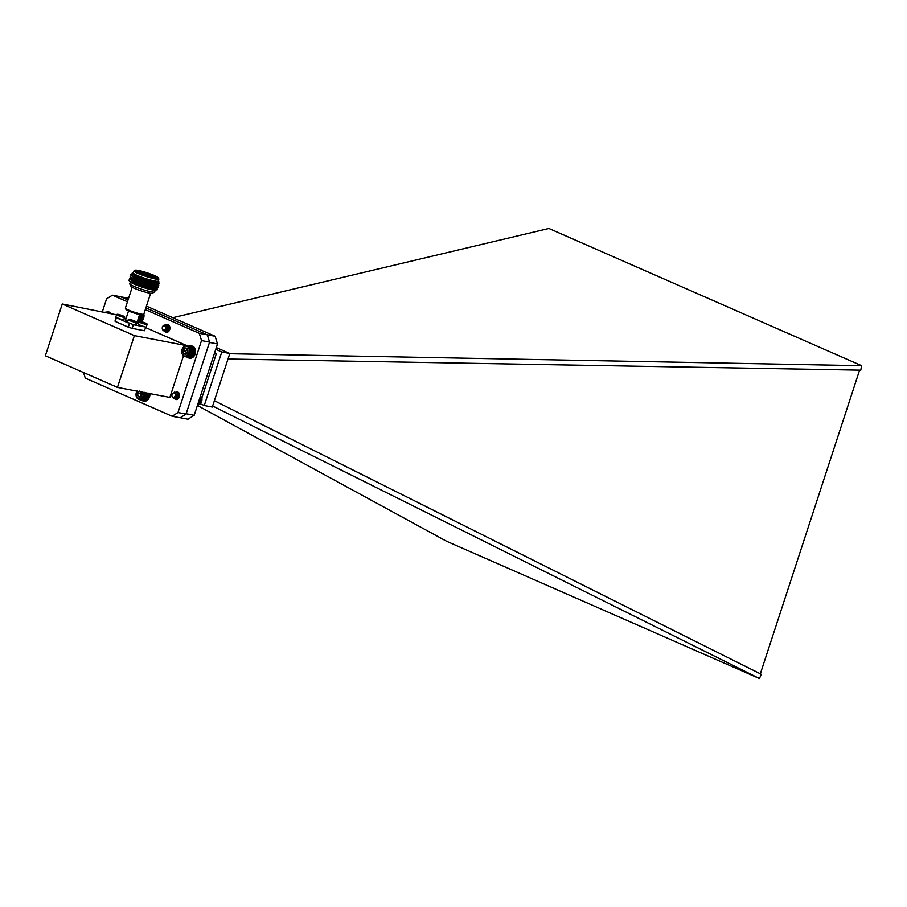 <?xml version="1.0" encoding="UTF-8"?>
<svg xmlns="http://www.w3.org/2000/svg" width="907" height="907" viewBox="0 0 907 907"><rect width="100%" height="100%" fill="white"/><g stroke="black" fill="none" stroke-linecap="round" stroke-linejoin="round"><path stroke-width="1.36" d="M183.418 355.963L169.87 397.425L117.456 387.414L45.35 355.771L62.277 303.981L134.383 335.624L117.456 387.414M186.785 345.669L134.383 335.624M83.569 372.539L85.281 378.128L172.171 416.256L177.999 412.515L201.524 340.567L199.279 333.3L145.301 309.604M127.434 301.77L112.4 295.172L106.561 298.902L102.4 311.645M107.128 312.099L107.196 312.099A3.877 2.902 100.8 0 1 108.647 311.895A3.877 2.902 100.8 0 1 110.325 313.164L108.568 312.427M175.879 392.119A3.877 2.902 100.8 0 1 177.375 391.903A3.877 2.902 100.8 0 1 179.495 396.257A3.877 2.902 100.8 0 1 175.913 399.522A3.877 2.902 100.8 0 1 173.997 397.754M166.185 324.853L166.242 324.865A3.877 2.902 100.8 0 1 167.727 324.661A3.877 2.902 100.8 0 1 169.847 329.014A3.877 2.902 100.8 0 1 166.264 332.291A3.877 2.902 100.8 0 1 164.416 330.681M62.277 303.981L116.584 314.831M124.236 318.187L125.914 318.924M145.562 327.54L186.797 345.635M199.279 333.3L207.329 334.83L145.868 307.87L207.091 334.728L215.129 336.259L146.435 306.124M128.567 298.312L120.665 296.804L128.012 300.024L120.438 296.702L112.4 295.172M201.524 340.567L209.562 342.098L207.329 334.83M177.999 412.515L186.037 414.057L209.562 342.098M172.171 416.256L180.21 417.787L186.037 414.057M122.604 319.831L123.681 319.854L124.406 317.654L116.47 315.069L115.745 317.269L122.604 319.831M118.42 314.865L123.125 316.362L118.42 314.865M145.165 327.019L146.242 327.042L146.957 324.842L139.02 322.246L138.306 324.445L145.165 327.019M140.982 322.053L145.676 323.55L140.982 322.053M134.225 324.921L135.302 324.955L136.016 322.756L128.08 320.16L127.365 322.359L134.225 324.921M130.041 319.967L134.735 321.463L130.041 319.967M115.098 320.897A15.532 1.735 18.1 0 0 115.03 320.987A15.532 1.735 18.1 0 0 115.212 321.407L128.295 327.144A15.532 1.735 18.1 0 0 132.173 328.379L144.485 330.738A15.532 1.735 18.1 0 0 144.553 330.636L145.71 327.098L144.485 330.738M129.486 323.493L128.295 327.144M132.173 328.379L133.363 324.729M118.205 318.527L127.751 322.722M115.212 321.407L116.402 317.767M125.869 319.049L124.055 318.708M138.612 323.504L136.923 322.756M135.007 325.023L143.986 326.747M132.184 287.258L125.359 308.131A9.705 1.088 18.1 0 0 125.381 308.267A9.705 1.088 18.1 0 0 134.247 312.178A9.705 1.088 18.1 0 0 143.714 314.253A9.705 1.088 18.1 0 0 143.816 314.162L150.63 293.29M129.769 283.97L131.016 286.374A11.167 1.247 18.1 0 0 141.209 290.875A11.167 1.247 18.1 0 0 152.104 293.267L154.53 292.054A13.106 1.463 -161.9 0 1 141.741 289.242A13.106 1.463 -161.9 0 1 129.769 283.97A13.106 1.463 -161.9 0 1 129.746 283.778L130.359 281.918M125.381 308.267L126.005 309.468A8.741 0.975 18.1 0 0 133.987 312.994A8.741 0.975 18.1 0 0 142.501 314.865L143.714 314.253M155.267 290.059L154.655 291.929A13.106 1.463 -161.9 0 1 154.53 292.054M156.355 288.097L157.308 289.14A15.045 1.678 -161.9 0 1 157.036 289.775L154.938 290.115A13.106 1.463 -161.9 0 1 142.399 287.224A13.106 1.463 -161.9 0 1 130.585 282.156L129.089 280.637A15.045 1.678 -161.9 0 1 129.248 279.968L130.631 279.696M128.522 310.942L125.449 320.341A5.827 0.646 18.1 0 0 127.615 321.6M135.608 324.014A5.827 0.646 18.1 0 0 136.526 323.958L139.78 314.604M157.036 289.775A15.045 1.678 -161.9 0 1 133.363 282.995A15.045 1.678 -161.9 0 1 129.089 280.637M156.99 286.159L157.943 287.202A15.045 1.678 -161.9 0 1 157.739 287.825L155.789 288.222A13.276 1.485 -161.9 0 1 147.127 286.567A13.276 1.485 -161.9 0 1 134.837 282.247A13.276 1.485 -161.9 0 1 131.016 280.127L129.678 278.653A15.045 1.678 -161.9 0 1 129.882 278.03L131.266 277.746M157.739 287.825A15.045 1.678 -161.9 0 1 147.932 285.943A15.045 1.678 -161.9 0 1 133.998 281.057A15.045 1.678 -161.9 0 1 129.678 278.653M157.625 284.22L158.578 285.263A15.045 1.678 -161.9 0 1 158.374 285.886L156.423 286.272A13.276 1.485 -161.9 0 1 147.762 284.628A13.276 1.485 -161.9 0 1 135.472 280.297A13.276 1.485 -161.9 0 1 131.651 278.177L130.313 276.714A15.045 1.678 -161.9 0 1 130.517 276.091L131.9 275.807M158.374 285.886A15.045 1.678 -161.9 0 1 148.567 284.004A15.045 1.678 -161.9 0 1 134.633 279.107A15.045 1.678 -161.9 0 1 130.313 276.714M158.26 282.281L159.213 283.324A15.045 1.678 -161.9 0 1 159.008 283.936L157.058 284.333A13.276 1.485 -161.9 0 1 148.397 282.678A13.276 1.485 -161.9 0 1 136.095 278.358A13.276 1.485 -161.9 0 1 132.286 276.238L130.948 274.764A15.045 1.678 -161.9 0 1 131.152 274.152L132.524 273.869M159.008 283.936A15.045 1.678 -161.9 0 1 144.553 280.648A15.045 1.678 -161.9 0 1 130.948 274.764M158.237 280.966L158.827 281.624A14.138 1.587 -161.9 0 1 158.646 282.202L157.693 282.394A13.276 1.485 -161.9 0 1 149.031 280.739A13.276 1.485 -161.9 0 1 136.73 276.42A13.276 1.485 -161.9 0 1 132.921 274.299L132.263 273.585A14.138 1.587 -161.9 0 1 132.456 273.007L133.329 272.826M158.646 282.202A14.138 1.587 -161.9 0 1 145.063 279.107A14.138 1.587 -161.9 0 1 132.263 273.585M158.203 277.701L158.827 278.903A13.106 1.463 -161.9 0 1 158.85 279.084L158.192 281.102A13.106 1.463 -161.9 0 1 150.471 279.991A13.106 1.463 -161.9 0 1 137.195 275.399A13.106 1.463 -161.9 0 1 133.284 272.962L133.941 270.944A13.106 1.463 -161.9 0 1 134.066 270.819L135.279 270.207A12.131 1.361 -161.9 0 1 147.115 272.814A12.131 1.361 -161.9 0 1 158.203 277.701A12.131 1.361 -161.9 0 1 151.673 276.986A12.131 1.361 -161.9 0 1 138.782 272.588A12.131 1.361 -161.9 0 1 135.279 270.207M158.85 279.084A13.106 1.463 -161.9 0 1 151.129 277.973A13.106 1.463 -161.9 0 1 137.853 273.381A13.106 1.463 -161.9 0 1 133.941 270.944M140.29 271.295A9.24 1.032 18.1 0 0 137.932 271.363A9.24 1.032 18.1 0 0 146.378 275.082A9.24 1.032 18.1 0 0 155.392 277.066A9.24 1.032 18.1 0 0 150.551 274.368A9.24 1.032 18.1 0 0 140.29 271.295M153.702 277.009A8.254 0.918 18.1 0 0 151.775 276.045A8.254 0.918 18.1 0 0 140.687 272.508A8.254 0.918 18.1 0 0 139.327 272.315M172.806 317.688L548.894 228.473L861.65 365.702L229.732 353.73M197.397 405.463L446.652 541.298L759.408 678.527L212.646 405.996M760.338 673.822L859.598 370.147M215.741 349.308L221.773 351.961L204.256 405.52L200.266 403.762M201.842 397.98L216.354 353.583L214.596 352.812M216.308 347.574L229.811 353.492L212.295 407.062L204.256 405.52M229.811 353.492L221.773 351.961M214.471 353.22L216.354 353.583M180.278 417.742L188.01 419.215L194.189 415.27L186.15 413.739L209.449 342.427L217.499 343.957L215.129 336.259M194.189 415.27L217.499 343.957M227.997 359.025L860.766 370.158L861.65 365.702M214.381 400.701L761.347 674.32L759.408 678.527M137.297 321.6L137.909 321.407M137.32 321.532L138.329 321.384M137.365 321.395L138.748 321.293M137.422 321.203L139.168 321.157M137.501 320.965L139.576 320.965M137.603 320.67L139.973 320.715M137.717 320.33L140.075 320.772L140.823 320.058L142.376 314.729M137.966 319.559L140.698 320.08M137.977 319.513L140.823 320.058M138.102 319.139L141.027 319.695M138.125 319.049L141.152 319.627M138.249 318.686L141.333 319.264M138.295 318.561L141.447 319.162M138.408 318.198L141.594 318.81M138.465 318.04L141.707 318.663M138.567 317.699L141.832 318.323M138.635 317.507L141.934 318.13M138.737 317.178L142.025 317.813M138.816 316.951L142.127 317.586M138.907 316.656L142.184 317.28M138.998 316.396L142.263 317.019M139.088 316.124L142.297 316.736M139.179 315.84L142.354 316.441M139.259 315.602L142.365 316.192M139.361 315.285L142.41 315.863M139.429 315.069L142.388 315.636M139.542 314.74L142.41 315.296M140.834 314.808L142.365 315.092M192.703 347.755L188.611 346.587L190.039 349.853L189.563 353.265L187.25 356.145L184.643 356.587L181.865 353.537L182.148 349.036L185.311 345.771L188.611 346.587M192.375 347.449L188.259 346.293M192.035 347.188L187.885 346.043M191.66 346.973L187.477 345.85M191.275 346.825L186.638 345.635M184.643 356.587L188.985 357.143M185.073 356.666L189.393 357.177M185.516 356.678L189.812 357.165M185.958 356.632L190.232 357.097M186.389 356.53L190.651 356.961M186.831 356.36L191.06 356.78M187.25 356.145L191.456 356.542M187.658 355.861L191.831 356.258M188.055 355.533L191.944 356.281L193.792 352.902L193.35 348.526L189.461 347.778M192.987 348.118L188.928 346.95M188.237 354.104A5.011 3.753 -79.2 0 0 186.389 346.145A5.011 3.753 -79.2 0 0 181.842 352.993A5.011 3.753 -79.2 0 0 188.237 354.104M187.783 351.485A3.118 2.324 -79.2 0 0 187.125 348.628A3.118 2.324 -79.2 0 0 184.824 348.231A3.118 2.324 -79.2 0 0 183.191 350.68A3.118 2.324 -79.2 0 0 183.86 353.537A3.118 2.324 -79.2 0 0 186.15 353.934A3.118 2.324 -79.2 0 0 187.783 351.485L187.125 348.628L184.824 348.231L183.191 350.68L183.86 353.537L186.15 353.934L187.783 351.485M187.307 348.98L185.833 351.19L186.423 353.696M187.148 348.673L184.824 348.231M185.833 351.19L183.191 350.68M186.502 354.036L183.86 353.537M193.236 348.515L189.212 347.347M187.93 355.113L192.193 355.918M188.418 355.159L192.307 355.907M188.271 354.728L192.522 355.544M188.758 354.739L192.647 355.487M188.577 354.308L192.828 355.125M189.053 354.274L192.953 355.022M188.849 353.855L193.1 354.671M189.325 353.787L193.225 354.535M189.087 353.379L193.35 354.183M189.563 353.265L193.452 354.002M189.291 352.868L193.542 353.685M189.756 352.721L193.645 353.458M189.45 352.335L193.713 353.152M189.903 352.154L193.792 352.902M189.574 351.803L193.826 352.608M190.005 351.576L193.894 352.324M189.654 351.247L193.905 352.063M190.062 350.998L193.962 351.746M189.688 350.703L193.939 351.519M190.073 350.431L193.973 351.168M189.676 350.159L193.928 350.964M190.039 349.853L193.939 350.601M189.62 349.626L193.871 350.431M189.96 349.297L193.86 350.045M189.518 349.104L193.781 349.921M189.835 348.764L193.735 349.512M189.382 348.605L193.645 349.422M189.676 348.254L193.565 349.002M189.2 348.141L193.463 348.957M144.304 392.323L143.057 397.754L139.361 399.624L143.68 400.146M139.803 399.647L144.1 400.134M140.245 399.613L144.519 400.066M140.676 399.511L144.939 399.953M141.118 399.352L145.347 399.772M141.537 399.137L145.744 399.534M141.957 398.865L146.129 399.25M142.342 398.536L146.242 399.284L147.954 396.484L148.204 393.071M136.991 391.144A5.011 3.753 -79.2 0 0 137.082 397.867A5.011 3.753 -79.2 0 0 142.252 397.515A5.011 3.753 -79.2 0 0 143.521 392.391M138.737 391.473A3.118 2.324 -79.2 0 0 137.603 393.298A3.118 2.324 -79.2 0 0 138.011 396.268A3.118 2.324 -79.2 0 0 140.222 397.017A3.118 2.324 -79.2 0 0 142.036 394.806A3.118 2.324 -79.2 0 0 141.775 392.051M139.429 391.076L137.603 393.298L138.011 396.268L140.222 397.017L142.036 394.806L141.639 391.835M141.685 392.039L140.245 393.797L140.642 396.71M140.245 393.797L137.603 393.298M140.574 396.756L138.011 396.268M139.361 399.624L137.399 398.649L136.186 396.45L137.014 390.94M138.93 399.545L142.83 400.293M142.229 398.116L146.492 398.921M142.716 398.173L146.605 398.91M142.569 397.742L146.821 398.547M143.057 397.754L146.945 398.49M142.875 397.323L147.138 398.139M143.363 397.3L147.251 398.037M143.159 396.869L147.41 397.685M143.635 396.801L147.524 397.549M143.397 396.393L147.66 397.209M143.873 396.291L147.762 397.028M143.601 395.883L147.864 396.699M144.066 395.747L147.954 396.484M143.771 395.361L148.022 396.178M144.224 395.18L148.113 395.928M143.896 394.817L148.147 395.633M144.326 394.613L148.226 395.35M143.975 394.273L148.238 395.089M144.394 394.035L148.283 394.772M144.02 393.729L148.272 394.534M144.406 393.457L148.306 394.194M144.009 393.185L148.26 393.989M144.383 392.878L148.272 393.627M143.964 392.64L148.215 393.457M167.273 327.756L163.793 325.602A2.404 1.791 100.8 0 1 164.496 325.545A2.404 1.791 100.8 0 1 165.153 325.874C166.378 329.763 165.493 331.078 162.512 329.808C162.07 325.794 163.419 324.332 166.548 325.443A3.401 2.54 100.8 0 1 167.273 327.756L166.979 329.502L164.881 331.452L163.033 330.431M165.505 324.819L167.886 326.293L167.976 329.683L165.879 331.645L164.11 330.738M166.616 325.001L168.895 326.486L168.985 329.876L166.888 331.826L164.87 330.454M167.614 325.194L169.439 325.987M167.829 332.03L165.641 329.604M166.548 325.443L167.103 329.524L165.006 331.474L163.226 330.556M166.117 324.842L168.01 326.316L168.112 329.717L165.414 331.633M167.194 325.046L169.019 326.509L169.11 329.91L166.412 331.826M168.192 325.239L169.292 325.749M162.24 328.073A2.245 1.678 -79.2 0 0 163.895 330.114A2.245 1.678 -79.2 0 0 165.641 327.71A2.245 1.678 -79.2 0 0 163.986 325.67A2.245 1.678 -79.2 0 0 162.24 328.073M165.153 325.874L166.072 327.722M164.552 325.556L165.834 326.588L165.607 329.66M166.945 326.067L167.84 326.974L167.965 329.388L166.525 330.772L165.289 330.091M167.852 326.214L168.849 327.166L168.963 329.57L167.047 330.93L168.838 329.547L168.725 327.144L167.874 326.259M168.849 326.407L169.904 327.461M168.997 330.998L168.169 331.146L167.013 329.411M167.024 328.992L167.126 328.425M167.273 328.028L167.908 327.098M166.967 326.123L167.84 329.354L166.4 330.749L165.221 330.159M175.901 397.731L174.938 393.253A2.404 1.791 100.8 0 1 175.505 394.84L174.949 397.005L176.899 395.339A3.401 2.54 100.8 0 1 175.901 397.731L173.849 398.638L172.33 397.209M174.563 392.107L177.148 393.094L177.636 396.416L175.754 398.763L173.543 397.833M176.117 392.209L178.157 393.287L178.645 396.608L176.763 398.955L174.337 397.583M177.126 392.402L179.314 393.74M177.613 399.193L175.55 398.218L175.13 396.71M177.455 399.273L176.185 397.357M176.151 397.062L176.298 395.497M177.874 399.023L177.409 395.35L179.11 393.275L177.636 392.436M178.43 398.513L178.407 395.543L179.405 393.978M176.899 395.339L174.87 398.592L172.545 397.436M174.745 392.119L177.273 393.116L177.761 396.438L175.879 398.785L173.645 397.822M176.695 392.255L178.282 393.309L178.77 396.631L176.888 398.978L174.439 397.527M176.287 397.198L176.922 399.227M172.557 393.513A2.245 1.678 -79.2 0 0 172.228 396.665A2.245 1.678 -79.2 0 0 174.62 396.744A2.245 1.678 -79.2 0 0 174.949 393.593A2.245 1.678 -79.2 0 0 172.557 393.513M174.938 393.253L175.561 395.871L174.688 397.311M177.557 398.332L176.933 397.878M176.899 394.987L177.409 394.307M178.781 398.014L178.52 396.994M178.792 395.622L179.416 394.692M176.876 394.783L177.364 394.216M197.885 403.955L199.755 404.307L201.569 401.608L201.819 397.64L200.481 396.019M197.771 404.307L199.653 404.261M197.669 404.613L199.257 404.522M197.579 404.873L198.86 404.737M197.511 405.078L198.44 404.896M201.581 397.051L200.232 396.79L201.671 397.119M201.739 397.527L200.084 397.221M201.819 397.64L200.062 397.3M201.853 398.037L199.937 397.674M201.921 398.184L199.891 397.799M201.921 398.57L199.778 398.162M201.978 398.751L199.721 398.32M201.955 399.103L199.619 398.661M201.989 399.329L199.551 398.865M201.944 399.658L199.449 399.182M201.944 399.908L199.37 399.409M201.887 400.202L199.268 399.704M201.864 400.486L199.189 399.964M201.785 400.747L199.098 400.236M201.739 401.053L199.007 400.531M201.637 401.279L198.928 400.769M201.569 401.608L198.826 401.075M201.456 401.801L198.758 401.291M201.354 402.141L198.644 401.62M201.241 402.3L198.588 401.79M201.093 402.651L198.474 402.141M200.98 402.765L198.429 402.277M200.81 403.127L198.316 402.64M200.685 403.207L198.282 402.742M200.492 403.558L198.157 403.116M200.368 403.604L198.134 403.173M106.493 312.042L108.307 312.779M107.559 312.235L109.316 312.972M107.264 312.45L107.434 312.609A3.401 2.54 100.8 0 0 107.264 312.45L105.053 312.155M107.071 312.076L108.432 312.802M108.137 312.28L109.441 312.994M109.135 312.473L110.201 312.96M145.993 399.431L147.217 400.293A6.168 4.614 -79.2 0 0 149.859 393.604M141.265 399.987A6.168 4.614 -79.2 0 0 143.102 400.951L144.066 401.132A6.168 4.614 -79.2 0 0 146.299 400.849L146.084 399.658M143.102 400.951A6.168 4.614 -79.2 0 0 145.335 400.656L146.299 400.849M146.254 400.112A6.168 4.614 -79.2 0 0 148.895 393.411M145.335 400.656L145.199 399.919M191.66 356.474L192.885 357.335A6.168 4.614 -79.2 0 0 195.549 350.873A6.168 4.614 -79.2 0 0 192.046 346.055L191.082 345.873A6.168 4.614 -79.2 0 0 189.03 346.089M186.944 357.029A6.168 4.614 -79.2 0 0 188.769 357.982L189.733 358.174A6.168 4.614 -79.2 0 0 191.967 357.88L191.751 356.7M188.769 357.982A6.168 4.614 -79.2 0 0 191.003 357.698L191.967 357.88M191.921 357.143A6.168 4.614 -79.2 0 0 194.586 350.692A6.168 4.614 -79.2 0 0 191.082 345.873M191.003 357.698L190.867 356.961M140.12 320.715L141.333 321.554A6.168 4.614 -79.2 0 0 143.839 314.071M137.104 322.189A6.168 4.614 -79.2 0 0 137.218 322.212L138.181 322.393A6.168 4.614 -79.2 0 0 138.952 322.45M140.37 321.373A6.168 4.614 -79.2 0 0 143 314.616M137.218 322.212A6.168 4.614 -79.2 0 0 139.111 322.053M140.313 321.532L140.2 320.919M122.955 316.418C118.998 315.296 117.513 314.65 118.522 314.468C122.479 315.591 123.953 316.237 122.955 316.418M145.505 323.606L141.073 321.656C145.029 322.779 146.503 323.425 145.505 323.606M134.565 321.509L130.132 319.57L134.565 321.509M116.47 315.069C116.493 314.117 117.672 314.037 119.996 314.831C124.078 316.112 125.551 317.053 124.406 317.654M139.02 322.246C139.043 321.305 140.222 321.225 142.558 322.019C146.639 323.3 148.102 324.241 146.957 324.842M128.08 320.16C128.102 319.207 129.282 319.128 131.617 319.933C135.699 321.203 137.161 322.144 136.016 322.756M116.13 317.62L115.03 320.987"/></g></svg>
